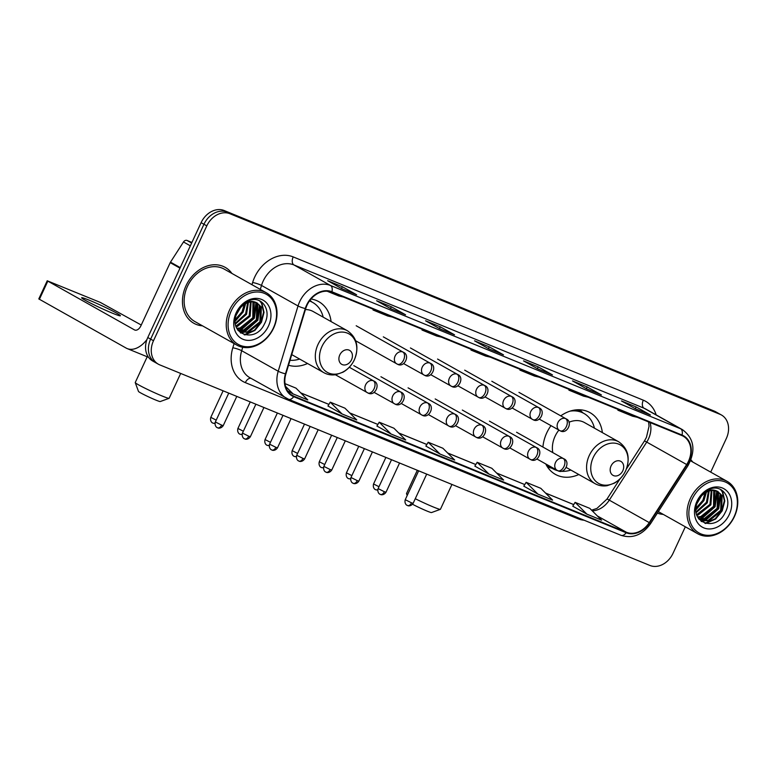 <?xml version="1.0" encoding="UTF-8"?>
<svg xmlns="http://www.w3.org/2000/svg" width="776" height="776" viewBox="0 0 776 776"><rect width="100%" height="100%" fill="white"/><g stroke="black" fill="none" stroke-linecap="round" stroke-linejoin="round"><path stroke-width="1.16" d="M550.96 425.665A35.386 27.965 119.3 0 0 546.74 432.892A35.386 27.965 119.3 0 0 542.919 447.054M545.77 463.97A35.386 27.965 119.3 0 0 555.364 474.359A35.386 27.965 119.3 0 0 578.809 474.514M288.517 365.234A35.386 27.965 119.3 0 0 307.538 363.498M602.36 432.601A35.386 27.965 119.3 0 0 590.032 412.657A35.386 27.965 119.3 0 0 560.757 415.858M331.09 321.594A35.386 27.965 119.3 0 0 318.761 301.641A35.386 27.965 119.3 0 0 310.992 299.002M710.709 472.128L726.336 438.479A20.03 15.83 119.3 0 0 721.457 415.005L715.744 411.794A20.03 15.83 119.3 0 0 714.356 411.125L224.206 210.538A20.03 15.83 119.3 0 0 201.1 222.663L147.779 337.521A20.03 15.83 119.3 0 0 152.659 360.995L155.51 362.596A20.03 15.83 119.3 0 0 156.907 363.275M721.457 415.005A20.03 15.83 119.3 0 0 720.06 414.335L229.919 213.739A20.03 15.83 119.3 0 0 206.804 225.864L153.493 340.732L150.641 339.122A20.03 15.83 119.3 0 0 155.51 362.596A20.03 15.83 119.3 0 1 150.641 339.122L203.952 224.264L150.641 339.122L147.779 337.521M229.919 213.739L227.058 212.139A20.03 15.83 119.3 0 0 203.952 224.264A20.03 15.83 119.3 0 1 227.058 212.139L717.208 412.725L224.206 210.538M718.605 413.404A20.03 15.83 119.3 0 0 717.208 412.725A20.03 15.83 119.3 0 1 718.605 413.404M186.027 285.704A32.049 25.327 119.3 0 0 193.825 323.262A32.049 25.327 119.3 0 0 202.497 325.833A32.049 25.327 119.3 0 1 193.825 323.262A32.049 25.327 119.3 0 1 186.027 285.704A32.049 25.327 119.3 0 1 225.224 267.38A32.049 25.327 119.3 0 0 186.027 285.704M657.379 513.12A32.049 25.327 119.3 0 0 663.257 514.401A32.049 25.327 119.3 0 1 657.379 513.12M307.024 305.181A21.369 16.878 -60.7 0 1 331.672 292.242L681.784 435.52A21.369 16.878 -60.7 0 1 683.268 436.238A21.369 16.878 -60.7 0 1 686.673 464.543L649.24 522.597A21.369 16.878 -60.7 0 1 626.397 532.268L293.9 396.196A21.369 16.878 -60.7 0 1 292.416 395.479A21.369 16.878 -60.7 0 1 285.888 373.896L305.705 308.635A21.369 16.878 -60.7 0 1 307.024 305.181M306.636 305.017A21.903 17.305 119.3 0 0 305.278 308.557L285.461 373.828A21.903 17.305 119.3 0 0 293.677 396.681L626.164 532.753A21.903 17.305 119.3 0 0 649.59 522.84L687.022 464.785A21.903 17.305 119.3 0 0 682.007 435.035L331.905 291.757A21.903 17.305 119.3 0 0 306.636 305.017M649.948 414.791A5.345 3.259 112.3 0 1 650.181 414.869A5.345 3.259 112.3 0 1 650.404 414.976L636.136 406.954L621.45 400.94L635.719 408.962L650.404 414.976M635.311 408.729L636.136 406.954M600.983 394.751A5.345 3.259 112.3 0 1 601.216 394.829A5.345 3.259 112.3 0 1 601.439 394.935L587.17 386.914L572.484 380.9L586.753 388.921L601.439 394.935M586.346 388.698L587.17 386.914M552.017 374.711A5.345 3.259 112.3 0 1 552.25 374.789A5.345 3.259 112.3 0 1 552.473 374.895L538.205 366.873L523.519 360.869L537.787 368.881L552.473 374.895M537.38 368.658L538.205 366.873M356.155 294.55A5.345 3.259 112.3 0 1 356.388 294.637A5.345 3.259 112.3 0 1 356.611 294.744L342.342 286.722L327.656 280.708L341.925 288.73L356.611 294.744M341.518 288.497L342.342 286.722M405.12 314.59A5.345 3.259 112.3 0 1 405.353 314.668A5.345 3.259 112.3 0 1 405.576 314.775L391.308 306.762L376.622 300.748L390.891 308.77L405.576 314.775M390.483 308.538L391.308 306.762M454.086 334.631A5.345 3.259 112.3 0 1 454.319 334.708A5.345 3.259 112.3 0 1 454.542 334.815L440.273 326.803L425.587 320.789L439.856 328.811L454.542 334.815M439.449 328.578L440.273 326.803M503.052 354.671A5.345 3.259 112.3 0 1 503.284 354.748A5.345 3.259 112.3 0 1 503.508 354.855L489.239 346.843L474.553 340.829L488.822 348.841L503.508 354.855M488.414 348.618L489.239 346.843M231.927 273.443A32.049 25.327 119.3 0 0 225.224 267.38A32.049 25.327 119.3 0 1 231.927 273.443M692.696 462.011A32.049 25.327 119.3 0 0 690.941 459.848A32.049 25.327 119.3 0 1 692.696 462.011M153.493 340.732A20.03 15.83 119.3 0 0 158.372 364.206A20.03 15.83 119.3 0 0 159.759 364.875L649.91 565.462A20.03 15.83 119.3 0 0 673.015 553.337L685.334 526.797M523.81 486.154L537.923 494.108L552.619 500.122L540.814 488.327L526.128 482.313L523.8 486.174M572.775 506.195L586.889 514.148L601.584 520.163L589.779 508.367L575.094 502.353L572.766 506.214M376.913 426.034L391.026 433.997L405.722 440.002L393.917 428.216L379.221 422.202L376.903 426.053M327.947 406.003L342.061 413.957L356.756 419.962L344.951 408.176L330.256 402.162L327.938 406.013M287.498 390.764L293.095 393.917L307.791 399.931L295.986 388.136L284.996 383.635M474.844 466.114L488.958 474.068L503.653 480.082L491.848 468.287L477.162 462.283L474.834 466.134M439.992 454.028L454.688 460.042L442.883 448.247L428.197 442.242L425.869 446.093L439.992 454.028L428.197 442.242M475.601 351.15L470.974 350.073L471.216 349.355M490.296 357.154L485.66 356.087L470.974 350.073M426.635 331.11L422.008 330.033L422.251 329.315M441.331 337.123L436.694 336.047L422.008 330.033M377.67 311.069L373.043 310.002L373.285 309.275M392.365 317.083L387.728 316.007L373.043 310.002M343.399 297.043L338.763 295.976L327.191 291.233M524.576 371.19L519.939 370.113L520.182 369.386M539.262 377.194L534.625 376.127L519.939 370.113M573.542 391.22L568.905 390.153L569.148 389.426M588.227 397.234L583.591 396.167L568.905 390.153M622.507 411.261L617.871 410.194L618.113 409.466M637.193 417.275L632.556 416.208L617.871 410.194M391.026 433.997L379.221 422.202M342.061 413.957L330.256 402.162M293.095 393.917L285.558 386.38M488.958 474.068L477.162 462.283M537.923 494.108L526.128 482.313M586.889 514.148L575.094 502.353M89.609 300.351A21.369 1.28 24.9 0 0 81.645 297.771A21.369 1.28 24.9 0 0 92.004 303.843A21.369 1.28 24.9 0 0 112.442 313.184A21.369 1.28 24.9 0 0 120.406 315.764A21.369 1.28 24.9 0 0 110.056 309.692A21.369 1.28 24.9 0 0 89.609 300.351M191.914 242.442L187.064 240.463L191.643 243.034M146.936 339.568A26.704 16.286 112.3 0 1 127.186 348.579A26.704 16.286 112.3 0 1 126.071 348.036L38.8 298.925L47.22 280.786L134.49 329.907A6.674 4.074 -67.7 0 0 134.772 330.033A6.674 4.074 -67.7 0 0 140.863 325.862L170.206 262.647A3.337 2.638 -60.7 0 1 170.487 262.142L183.495 241.966A3.337 2.638 -60.7 0 1 187.064 240.463M141.251 325.028L100.366 302.436L47.22 280.786M273.394 327.996A28.712 22.688 119.3 0 0 264.403 293.376A28.712 22.688 119.3 0 0 231.287 310.759A28.712 22.688 119.3 0 0 240.279 345.368A28.712 22.688 119.3 0 0 273.394 327.996M273.666 327.996A30.041 23.736 119.3 0 0 266.343 292.785A30.041 23.736 119.3 0 0 229.589 309.954A30.041 23.736 119.3 0 0 236.913 345.165A30.041 23.736 119.3 0 0 273.666 327.996M266.343 292.785L224.245 269.126A30.041 23.736 119.3 0 0 187.491 286.305A30.041 23.736 119.3 0 0 194.815 321.516L236.913 345.165M240.482 307.742L236.467 314.571M245.158 303.872L242.975 312.243L235.274 320.527M244.207 304.464L242.093 311.748L235.351 319.411M248.398 302.446L246.545 314.251L235.458 324.058M247.641 302.698L245.653 313.746L235.361 323.282M251.123 301.893L250.115 316.259L237.32 326.502L236.108 326.696M250.473 301.971L249.222 315.754L235.914 326.095M253.519 301.903L254.237 302.999L253.684 318.257L240.89 328.51L236.981 328.723M252.947 301.854L252.792 317.762L239.997 328.005L236.758 328.267M255.673 302.359L257.797 305.007L257.254 320.265L244.459 330.518L237.863 330.149M255.159 302.204L256.905 304.502L256.361 319.76L243.567 330.013L237.66 329.858M256.487 302.65A16.694 13.192 119.3 0 0 237.223 312.747C226.805 333.505 255.091 344.583 264.393 324.038C272.26 310.177 261.512 294.928 248.65 300.739C244.11 302.65 240.444 305.938 237.65 310.604C243.538 302.213 249.814 299.565 256.487 302.65L261.366 307.015L260.814 322.273L248.029 332.516L239.454 331.274L237.941 330.266M257.137 302.941L260.474 306.51L259.931 321.768L247.137 332.021L239.008 331.022M239.454 331.274L238.135 330.527M236.185 312.767A22.029 17.412 119.3 0 0 243.082 339.325A22.029 17.412 119.3 0 0 268.496 325.988A22.029 17.412 119.3 0 0 261.599 299.429A22.029 17.412 119.3 0 0 236.185 312.767M259.688 300.826L261.551 303.338L263.588 312.136L261.017 321.972L254.46 330.188L244.13 334.747M259.475 305.036L257.448 319.974L243.208 332.225M242.384 332.438L240.337 332.768M255.905 303.028L253.878 317.966L239.638 330.227M238.814 330.43L238.3 330.537M245.653 303.6L243.179 311.952L235.254 321.196M260.086 301.03L261.997 303.591L264.034 312.389L261.464 322.224L254.906 330.44L244.896 334.96M260.047 305.812L257.894 320.226L244.294 332.283M243.179 332.603L240.686 333.03M256.478 303.804L254.324 318.218L240.725 330.285M239.609 330.595L238.678 330.799M169.09 398.33L160.244 401.541A12.018 0.718 -155.1 0 1 155.801 400.067A12.018 0.718 -155.1 0 1 144.598 394.955A12.018 0.718 -155.1 0 1 138.487 391.444L135.237 382.616A18.692 1.115 24.9 0 0 144.743 388.078A18.692 1.115 24.9 0 0 162.184 396.022A18.692 1.115 24.9 0 0 169.09 398.33A18.692 1.115 24.9 0 0 169.149 398.282L180.682 373.431M351.538 359.754A8.012 6.334 119.3 0 0 349.025 350.092A8.012 6.334 119.3 0 0 339.791 354.942A8.012 6.334 119.3 0 0 342.294 364.604A8.012 6.334 119.3 0 0 351.538 359.754M291.747 354.622L323.844 372.664A24.037 18.993 119.3 0 1 317.995 344.495A24.037 18.993 119.3 0 1 347.396 330.751L313.194 311.535A24.037 18.993 119.3 0 0 305.424 309.566M323.165 317.142A31.719 25.055 119.3 0 0 312.68 302.436A31.719 25.055 119.3 0 0 309.449 300.991M312.68 302.436L311.254 301.641A31.719 25.055 119.3 0 0 309.585 300.797M290.03 360.268A31.719 25.055 119.3 0 0 299.623 359.045M147.197 356.766L135.237 382.539A18.692 1.115 24.9 0 0 135.237 382.616M415.267 498.716A18.692 1.115 24.9 0 0 433.454 507.038A18.692 1.115 24.9 0 0 440.361 509.347L431.514 512.558A12.018 0.718 -155.1 0 1 427.072 511.083A12.018 0.718 -155.1 0 1 412.551 504.255M440.361 509.347A18.692 1.115 24.9 0 0 440.419 509.298L451.952 484.447M622.808 470.77A8.012 6.334 119.3 0 0 620.296 461.109A8.012 6.334 119.3 0 0 611.061 465.959A8.012 6.334 119.3 0 0 613.564 475.62A8.012 6.334 119.3 0 0 622.808 470.77M566.364 467.521L595.114 483.681A24.037 18.993 119.3 0 1 589.265 455.512A24.037 18.993 119.3 0 1 618.666 441.767L584.464 422.551A24.037 18.993 119.3 0 0 569.002 422.241M558.885 430.117A24.037 18.993 119.3 0 0 555.063 436.296A24.037 18.993 119.3 0 0 552.813 452.612M594.435 428.158A31.719 25.055 119.3 0 0 583.95 413.453A31.719 25.055 119.3 0 0 570.098 411.135M583.95 413.453L582.524 412.648A31.719 25.055 119.3 0 0 574.221 410.126M547.264 464.814A31.719 25.055 119.3 0 0 551.455 467.947L552.881 468.752A31.719 25.055 119.3 0 0 557.973 470.751M548.69 465.619A31.719 25.055 119.3 0 0 552.881 468.752M560.514 471.207A31.719 25.055 119.3 0 0 570.893 470.062M417.313 470.275L406.508 493.555A18.692 1.115 24.9 0 0 406.508 493.633A18.692 1.115 24.9 0 0 407.633 494.555M734.164 516.554A28.712 22.688 119.3 0 0 725.172 481.945A28.712 22.688 119.3 0 0 692.056 499.327A28.712 22.688 119.3 0 0 701.038 533.937A28.712 22.688 119.3 0 0 734.164 516.554M734.426 516.554A30.041 23.736 119.3 0 0 727.112 481.343A30.041 23.736 119.3 0 0 690.359 498.522A30.041 23.736 119.3 0 0 697.673 533.733A30.041 23.736 119.3 0 0 734.426 516.554M701.252 496.31L697.236 503.139M705.918 492.44L703.745 500.811L696.033 509.095M704.977 493.032L702.852 500.316L696.12 507.979M709.157 491.014L707.314 502.819L696.227 512.626M708.41 491.266L706.422 502.315L696.12 511.84M711.893 490.461L710.884 504.827L698.09 515.07L696.877 515.264M711.243 490.539L709.991 504.322L696.683 514.663M714.289 490.471L714.997 491.567L714.453 506.825L701.659 517.078L697.75 517.291M713.716 490.422L713.561 506.33L700.767 516.573L697.517 516.835M716.442 490.917L718.566 493.575L718.013 508.833L705.229 519.076L698.633 518.717M715.928 490.772L717.674 493.07L717.131 508.328L704.336 518.581L698.429 518.426M717.247 491.218A16.694 13.192 119.3 0 0 697.993 501.315C687.575 522.073 715.85 533.151 725.153 512.606C733.029 498.745 722.272 483.496 709.419 489.307C704.88 491.218 701.213 494.506 698.419 499.172C704.307 490.781 710.583 488.123 717.247 491.218L722.136 495.573L721.583 510.831L708.798 521.084L700.214 519.842L698.71 518.834M717.897 491.509L721.243 495.078L720.691 510.336L707.906 520.58L699.777 519.58M700.214 519.842L698.904 519.096M696.945 501.325A22.029 17.412 119.3 0 0 703.851 527.893A22.029 17.412 119.3 0 0 729.265 514.556A22.029 17.412 119.3 0 0 722.369 487.988A22.029 17.412 119.3 0 0 696.945 501.325M720.458 489.394L722.32 491.906L724.357 500.704L721.787 510.54L715.22 518.756L704.899 523.315M720.244 493.604L718.217 508.542L703.968 520.793M703.143 520.997L701.106 521.336M716.675 491.596L714.648 506.534L700.408 518.785M699.583 518.998L699.069 519.105M706.422 492.159L703.948 500.52L696.023 509.754M720.856 489.588L722.766 492.159L724.794 500.947L722.233 510.792L715.666 518.998L705.665 523.528M720.817 494.38L718.663 508.784L705.064 520.851M703.939 521.171L701.455 521.598M717.247 492.372L715.094 506.786L701.494 518.853M700.379 519.163L699.448 519.367M201.1 222.663L206.804 225.864M714.356 411.125L720.06 414.335M686.673 464.543L646.718 442.087A21.369 16.878 119.3 0 0 648.513 438.828A21.369 16.878 119.3 0 0 650.065 422.542M592.263 510.85A21.369 16.878 119.3 0 0 609.286 500.151L646.718 442.087A12.018 0.563 -147.2 0 0 644.419 441.02L646.427 437.373L649.046 426.286L648.629 421.96M251.957 284.695L252.627 282.512A33.387 26.374 -60.7 0 1 293.202 256.905L643.304 400.183A6.674 4.074 -67.7 0 0 644.07 408.234L293.959 264.955A26.704 21.107 119.3 0 0 263.151 281.125A26.704 21.107 119.3 0 0 261.502 285.442L260.3 289.39M643.304 400.183A33.387 26.374 -60.7 0 1 656.157 414.879M645.923 409.136A26.704 21.107 119.3 0 0 644.07 408.234L680.601 428.759A26.704 21.107 -60.7 0 1 682.463 429.661L645.923 409.136M285.461 373.828A6.674 1.096 16.9 0 1 278.215 371.238L241.685 350.713A26.704 21.107 119.3 0 0 249.843 377.689L288.507 399.242A6.674 4.074 -67.7 0 1 288.235 399.116A26.704 21.107 -60.7 0 1 286.373 398.214A26.704 21.107 -60.7 0 1 278.215 371.238L298.032 305.967A26.704 21.107 -60.7 0 1 299.681 301.651A26.704 21.107 -60.7 0 1 330.498 285.481A6.674 4.074 112.3 0 1 331.905 291.757M305.278 308.557A6.674 1.096 16.9 0 1 298.032 305.967L261.502 285.442A6.674 1.096 -163.1 0 0 252.627 282.512M626.164 532.753A6.674 4.074 112.3 0 1 621.004 535.314L288.507 399.242A6.674 4.074 -67.7 0 0 293.677 396.681M649.59 522.84L650.56 523.684L687.992 465.629C696.033 450.468 694.19 438.479 682.463 429.661M687.022 464.785L687.992 465.629M682.007 435.035A6.674 4.074 -67.7 0 0 680.601 428.759L330.498 285.481L293.959 264.955A6.674 4.074 -67.7 0 1 293.202 256.905M584.105 520.221A33.387 26.374 -60.7 0 1 577.819 518.698L245.323 382.626A33.387 26.374 -60.7 0 1 232.81 347.784L234.08 343.584M242.723 347.279L241.685 350.713A6.674 1.096 -163.1 0 0 232.81 347.784M250.949 378.31A6.674 4.074 -67.7 0 0 245.323 382.626M578.265 517.825A6.674 4.074 -67.7 0 0 577.819 518.698M626.397 532.268L597.394 515.972M649.24 522.597L609.286 500.151A12.018 0.563 -147.2 0 0 606.987 499.075L620.034 478.84M293.9 396.196L291.029 394.586M300.768 392.908L328.898 404.422M349.733 412.948L377.863 424.462M398.699 432.989L426.829 444.502M447.665 453.029L475.795 464.543M496.63 473.069L524.76 484.573L496.562 473.001M545.596 493.1L573.726 504.613M135.063 330.139L134.49 329.907M179.983 268.147L170.206 262.647M47.802 281.193L39.382 299.332M170.487 262.142L180.236 267.613M190.343 245.827L183.495 241.966M354.341 359.754A22.077 17.45 119.3 0 0 347.425 333.137A22.077 17.45 119.3 0 0 321.953 346.494A22.077 17.45 119.3 0 0 328.869 373.12A22.077 17.45 119.3 0 0 354.341 359.754M311.709 301.893A32.01 25.298 119.3 0 0 309.799 300.506M625.611 470.77A22.077 17.45 119.3 0 0 618.695 444.144A22.077 17.45 119.3 0 0 593.223 457.51A22.077 17.45 119.3 0 0 600.139 484.137A22.077 17.45 119.3 0 0 625.611 470.77M546.44 465.26A32.01 25.298 119.3 0 0 551.911 468.209M582.98 412.91A32.01 25.298 119.3 0 0 577.616 409.776M402.812 351.984A6.674 5.277 119.3 0 0 395.11 356.029A6.674 5.277 119.3 0 0 396.74 363.857A6.674 5.277 119.3 0 0 397.205 364.08A6.674 4.074 -67.7 0 0 397.477 364.216A6.674 4.074 -67.7 0 0 403.578 360.035A6.674 4.074 112.3 0 0 402.812 351.984A6.674 5.277 119.3 0 1 403.277 352.217C410.698 355.049 404.238 368.251 397.477 364.216L355.689 340.79M216.213 420.126L210.8 417.352C209.607 421.737 213.022 423.347 212.391 422.833L213.09 423.192A4.336 2.648 -67.7 0 0 215.049 422.901M212.905 423.104A4.336 2.648 -67.7 0 0 213.09 423.192L214.962 423.512M429.943 363.09A6.674 5.277 119.3 0 0 422.241 367.135A6.674 5.277 119.3 0 0 423.861 374.954A6.674 5.277 119.3 0 0 424.326 375.177A6.674 4.074 -67.7 0 0 424.608 375.312A6.674 4.074 -67.7 0 0 430.699 371.141A6.674 4.074 112.3 0 0 429.943 363.09A6.674 5.277 119.3 0 1 430.408 363.313C437.829 366.156 431.369 379.357 424.608 375.312L403.675 363.614M243.344 431.233L237.922 428.449C236.738 432.833 240.143 434.444 239.522 433.93L240.22 434.298A4.336 2.648 -67.7 0 0 242.18 433.997M240.036 434.211A4.336 2.648 -67.7 0 0 240.22 434.298L242.093 434.608M457.064 374.187A6.674 5.277 119.3 0 0 449.362 378.232A6.674 5.277 119.3 0 0 450.992 386.06A6.674 5.277 119.3 0 0 451.457 386.283A6.674 4.074 -67.7 0 0 451.729 386.419A6.674 4.074 -67.7 0 0 457.83 382.238A6.674 4.074 112.3 0 0 457.064 374.187A6.674 5.277 119.3 0 1 457.53 374.42C464.95 377.252 458.5 390.454 451.729 386.419L430.806 374.711M270.475 442.33L265.053 439.555C263.859 443.94 267.274 445.55 266.643 445.036L267.342 445.395A4.336 2.648 -67.7 0 0 269.301 445.104M267.167 445.308A4.336 2.648 -67.7 0 0 267.342 445.395L269.214 445.715M484.195 385.294A6.674 5.277 119.3 0 0 476.493 389.339A6.674 5.277 119.3 0 0 478.123 397.157A6.674 5.277 119.3 0 0 478.588 397.38A6.674 4.074 -67.7 0 0 478.86 397.516A6.674 4.074 -67.7 0 0 484.961 393.345A6.674 4.074 112.3 0 0 484.195 385.294A6.674 5.277 119.3 0 1 484.66 385.517C492.081 388.359 485.621 401.561 478.86 397.516L457.927 385.817M297.596 453.436L292.174 450.652C290.99 455.037 294.395 456.647 293.774 456.133L294.473 456.501A4.336 2.648 -67.7 0 0 296.432 456.201M294.288 456.414A4.336 2.648 -67.7 0 0 294.473 456.501L296.345 456.812M511.326 396.39A6.674 5.277 119.3 0 0 503.624 400.435A6.674 5.277 119.3 0 0 505.244 408.263A6.674 5.277 119.3 0 0 505.709 408.486A6.674 4.074 -67.7 0 0 505.991 408.622A6.674 4.074 -67.7 0 0 512.082 404.441A6.674 4.074 112.3 0 0 511.326 396.39A6.674 5.277 119.3 0 1 511.791 396.623C519.202 399.456 512.752 412.657 505.991 408.622L485.058 396.914M324.727 464.533L319.305 461.759C318.111 466.143 321.526 467.753 320.905 467.239L321.594 467.598A4.336 2.648 -67.7 0 0 323.553 467.307M321.419 467.511A4.336 2.648 -67.7 0 0 321.594 467.598L323.476 467.918M538.447 407.497A6.674 5.277 119.3 0 0 530.745 411.542A6.674 5.277 119.3 0 0 532.375 419.36A6.674 5.277 119.3 0 0 532.84 419.583A6.674 4.074 -67.7 0 0 533.112 419.719A6.674 4.074 -67.7 0 0 539.213 415.548A6.674 4.074 112.3 0 0 538.447 407.497A6.674 5.277 119.3 0 1 538.913 407.72C546.333 410.553 539.873 423.764 533.112 419.719L512.189 408.021M351.848 475.639L346.435 472.856C345.242 477.24 348.657 478.85 348.026 478.336L348.725 478.705A4.336 2.648 -67.7 0 0 350.684 478.404M348.54 478.617A4.336 2.648 -67.7 0 0 348.725 478.705L350.597 479.015M565.578 418.594A6.674 5.277 119.3 0 0 557.876 422.639A6.674 5.277 119.3 0 0 559.496 430.467A6.674 5.277 119.3 0 0 559.962 430.69A6.674 4.074 -67.7 0 0 560.243 430.825A6.674 4.074 -67.7 0 0 566.335 426.645A6.674 4.074 112.3 0 0 565.578 418.594A6.674 5.277 119.3 0 1 566.043 418.827C573.464 421.659 567.004 434.861 560.243 430.825L539.31 419.118M378.979 486.736L373.557 483.962C372.373 488.337 375.778 489.957 375.157 489.443L375.856 489.801A4.336 2.648 -67.7 0 0 377.815 489.51M375.671 489.714A4.336 2.648 -67.7 0 0 375.856 489.801L377.728 490.122M221.616 425.112L215.359 421.979C214.166 426.363 217.581 427.983 216.95 427.46L217.649 427.828A4.336 2.648 -67.7 0 0 221.616 425.112L223.226 425.636L236.796 396.4M217.464 427.741A4.336 2.648 -67.7 0 0 217.649 427.828L218.114 427.983C217.348 427.867 220.724 429.303 223.226 425.636M373.314 380.774A6.674 5.277 119.3 0 0 365.612 384.818A6.674 5.277 119.3 0 0 367.232 392.637A6.674 5.277 119.3 0 0 367.698 392.869A6.674 4.074 -67.7 0 0 367.979 392.995A6.674 4.074 -67.7 0 0 374.071 388.825A6.674 4.074 112.3 0 0 373.314 380.774A6.674 5.277 119.3 0 1 373.78 380.997C381.191 383.839 374.74 397.04 367.979 392.995L335.407 374.76M248.737 436.209L242.481 433.086C241.297 437.47 244.702 439.08 244.081 438.566L244.779 438.925A4.336 2.648 -67.7 0 0 248.737 436.209L250.357 436.733L263.927 407.507M244.595 438.838A4.336 2.648 -67.7 0 0 244.779 438.925L245.235 439.09C244.479 438.964 247.854 440.409 250.357 436.733M400.435 391.88A6.674 5.277 119.3 0 0 392.734 395.915A6.674 5.277 119.3 0 0 394.363 403.743A6.674 5.277 119.3 0 0 394.829 403.966A6.674 4.074 -67.7 0 0 395.1 404.102A6.674 4.074 -67.7 0 0 401.202 399.921A6.674 4.074 112.3 0 0 400.435 391.88A6.674 5.277 119.3 0 1 400.901 392.103C408.321 394.935 401.871 408.137 395.1 404.102L374.178 392.404M275.868 447.315L269.611 444.182C268.418 448.567 271.833 450.177 271.212 449.663L271.901 450.031A4.336 2.648 -67.7 0 0 275.868 447.315L277.488 447.839L291.058 418.603M271.726 449.944A4.336 2.648 -67.7 0 0 271.901 450.031L272.366 450.187C271.6 450.07 274.976 451.506 277.488 447.839M427.566 402.977A6.674 5.277 119.3 0 0 419.865 407.022A6.674 5.277 119.3 0 0 421.494 414.84A6.674 5.277 119.3 0 0 421.95 415.073A6.674 4.074 -67.7 0 0 422.231 415.199A6.674 4.074 -67.7 0 0 428.333 411.028A6.674 4.074 112.3 0 0 427.566 402.977A6.674 5.277 119.3 0 1 428.032 403.2C435.452 406.042 428.992 419.244 422.231 415.199L401.299 403.501M302.989 458.412L296.733 455.289C295.549 459.673 298.954 461.284 298.333 460.769L299.032 461.128A4.336 2.648 -67.7 0 0 302.989 458.412L304.609 458.936L318.179 429.71M298.847 461.041A4.336 2.648 -67.7 0 0 299.032 461.128L299.488 461.293C298.731 461.167 302.106 462.612 304.609 458.936M454.697 414.083A6.674 5.277 119.3 0 0 446.995 418.118A6.674 5.277 119.3 0 0 448.615 425.946A6.674 5.277 119.3 0 0 449.081 426.17A6.674 4.074 -67.7 0 0 449.362 426.305A6.674 4.074 -67.7 0 0 455.454 422.125A6.674 4.074 112.3 0 0 454.697 414.083A6.674 5.277 119.3 0 1 455.163 414.306C462.574 417.139 456.123 430.34 449.362 426.305L428.43 414.597M330.12 469.519L323.864 466.386C322.68 470.77 326.085 472.38 325.464 471.866L326.153 472.235A4.336 2.648 -67.7 0 0 330.12 469.519L331.74 470.043L345.31 440.807M325.978 472.147A4.336 2.648 -67.7 0 0 326.153 472.235L326.618 472.39C325.852 472.274 329.237 473.709 331.74 470.043M481.818 425.18A6.674 5.277 119.3 0 0 474.117 429.225A6.674 5.277 119.3 0 0 475.746 437.043A6.674 5.277 119.3 0 0 476.212 437.276A6.674 4.074 -67.7 0 0 476.483 437.402A6.674 4.074 -67.7 0 0 482.585 433.231A6.674 4.074 112.3 0 0 481.818 425.18A6.674 5.277 119.3 0 1 482.284 425.403C489.704 428.245 483.244 441.447 476.483 437.402L455.551 425.704M357.251 480.616L350.995 477.492C349.801 481.877 353.216 483.487 352.585 482.973L353.284 483.332A4.336 2.648 -67.7 0 0 357.251 480.616L358.861 481.139L372.431 451.913M353.099 483.244A4.336 2.648 -67.7 0 0 353.284 483.332L353.749 483.496C352.983 483.37 356.359 484.816 358.861 481.139M508.949 436.287A6.674 5.277 119.3 0 0 501.248 440.322A6.674 5.277 119.3 0 0 502.867 448.15A6.674 5.277 119.3 0 0 503.333 448.373A6.674 4.074 -67.7 0 0 503.614 448.509A6.674 4.074 -67.7 0 0 509.706 444.328A6.674 4.074 112.3 0 0 508.949 436.287A6.674 5.277 119.3 0 1 509.415 436.51C516.826 439.342 510.375 452.544 503.614 448.509L482.682 436.801M384.372 491.722L378.116 488.589C376.932 492.973 380.337 494.584 379.716 494.07L380.415 494.438A4.336 2.648 -67.7 0 0 384.372 491.722L385.992 492.246L399.562 463.01M380.23 494.351A4.336 2.648 -67.7 0 0 380.415 494.438L380.87 494.593C380.114 494.477 383.49 495.912 385.992 492.246M536.07 447.383A6.674 5.277 119.3 0 0 528.369 451.428A6.674 5.277 119.3 0 0 529.998 459.246A6.674 5.277 119.3 0 0 530.464 459.47A6.674 4.074 -67.7 0 0 530.736 459.605A6.674 4.074 -67.7 0 0 536.837 455.434A6.674 4.074 112.3 0 0 536.07 447.383A6.674 5.277 119.3 0 1 536.536 447.606C543.957 450.449 537.506 463.65 530.736 459.605L509.813 447.907M411.503 502.819L405.247 499.695C404.053 504.08 407.468 505.69 406.847 505.176L407.536 505.535A4.336 2.648 -67.7 0 0 411.503 502.819L413.123 503.343L426.693 474.117M407.361 505.448A4.336 2.648 -67.7 0 0 407.536 505.535L408.001 505.7C407.235 505.574 410.611 507.019 413.123 503.343M563.201 458.49A6.674 5.277 119.3 0 0 555.5 462.525A6.674 5.277 119.3 0 0 557.129 470.353A6.674 5.277 119.3 0 0 557.585 470.576A6.674 4.074 -67.7 0 0 557.866 470.712A6.674 4.074 -67.7 0 0 563.968 466.531A6.674 4.074 112.3 0 0 563.201 458.49A6.674 5.277 119.3 0 1 563.667 458.713C571.087 461.545 564.627 474.747 557.866 470.712L536.934 459.004M621.004 535.314C632.498 538.883 642.353 535.013 650.56 523.684M158.372 364.206L155.51 362.596M300.7 392.85L328.917 404.393M349.666 412.89L377.883 424.433M398.631 432.921L426.849 444.473M447.597 452.961L475.814 464.514M545.528 493.041L573.745 504.584M591.584 510.172L596.928 508.435L606.987 499.075M626.475 468.85L644.419 441.02M503.284 354.748L488.715 348.783M454.319 334.708L439.75 328.743M405.353 314.668L390.784 308.702M356.388 294.637L341.818 288.672M552.25 374.789L537.681 368.823M601.216 394.829L586.646 388.863M650.181 414.869L635.612 408.904M148.555 357.319L127.186 348.579M347.396 330.751C356.95 337.473 359.288 347.134 354.409 359.725C351.819 365.176 348.036 369.318 343.04 372.16L335.882 374.682C331.536 375.361 327.53 374.692 323.844 372.664M311.865 301.98L309.993 300.244M618.666 441.767C628.221 448.489 630.558 458.15 625.679 470.741C623.089 476.192 619.306 480.334 614.311 483.176L607.152 485.698C602.807 486.377 598.8 485.698 595.114 483.681M407.196 495.495L406.508 493.633M583.135 412.997L579.672 409.776M552.066 468.297L547.507 467.006M356.184 325.755L403.277 352.217M210.8 417.352L223.119 390.803M383.315 336.852L430.408 363.313M237.922 428.449L250.25 401.9M410.436 347.958L457.53 374.42M265.053 439.555L277.371 413.007M437.567 359.055L484.66 385.517M292.174 450.652L304.502 424.103M464.698 370.162L511.791 396.623M319.305 461.759L331.624 435.21M491.819 381.259L538.913 407.72M346.435 472.856L358.755 446.307M518.95 392.365L566.043 418.827M373.557 483.962L385.885 457.413M349.316 367.261L373.78 380.997M215.359 421.979L228.755 393.112M353.808 365.641L400.901 392.103M242.481 433.086L255.886 404.209M380.938 376.738L428.032 403.2M269.611 444.182L283.007 415.315M408.069 387.845L455.163 414.306M296.733 455.289L310.138 426.412M435.19 398.942L482.284 425.403M323.864 466.386L337.269 437.519M462.321 410.048L509.415 436.51M350.995 477.492L364.39 448.615M489.443 421.145L536.536 447.606M378.116 488.589L391.521 459.722M516.573 432.251L563.667 458.713M405.247 499.695L418.642 470.819M690.553 460.798L727.112 481.343M658.339 511.627L697.673 533.733"/></g></svg>
